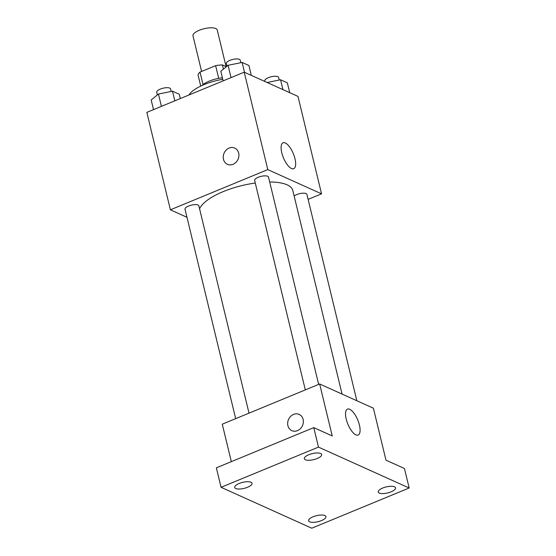<?xml version="1.0" encoding="UTF-8"?>
<svg xmlns="http://www.w3.org/2000/svg" width="556" height="556" viewBox="0 0 556 556"><rect width="100%" height="100%" fill="white"/><g stroke="black" fill="none" stroke-linecap="round" stroke-linejoin="round"><path stroke-width="0.83" d="M226.09 66.602L217.236 29.996A12.475 4.337 166.4 0 0 199.236 30.281A12.475 4.337 166.4 0 0 192.988 35.862L201.599 71.446M223.415 69.104L222.407 64.941L226.341 66.713M203.037 84.581L200.014 72.099A16.937 5.887 166.4 0 0 198.061 74.99L200.744 86.09M200.014 72.099L215.631 65.657A16.937 5.887 166.4 0 1 222.407 64.941M218.703 78.347L215.631 65.657M201.946 85.534A17.82 6.192 -13.6 0 1 222.4 77.791M222.768 79.299A32.074 11.148 166.4 0 0 204.142 84.581A32.074 11.148 166.4 0 0 188.929 95M186.962 217.285L170.4 209.814L146.833 112.375L244.223 72.169L297.974 96.396L321.542 193.842L308.128 199.375M255.267 183.035A48.184 16.75 166.4 0 0 223.262 191.591A48.184 16.75 166.4 0 0 199.59 208.854M342.058 394.079L292.81 190.5A48.184 16.75 166.4 0 0 269.681 181.993M170.4 209.814L267.797 169.608L321.542 193.842M356.848 400.744L306.933 194.44A7.131 2.474 166.4 0 0 296.647 194.6A7.131 2.474 166.4 0 0 294.138 195.997M249.012 413.143L198.867 205.866A7.131 2.474 166.4 0 0 188.581 206.026A7.131 2.474 166.4 0 0 185.016 209.216L235.681 418.647M305.313 389.902L254.648 180.471A7.131 2.474 -13.6 0 1 260.993 176.384A7.131 2.474 -13.6 0 1 268.506 177.114L318.651 384.398M267.797 169.608L244.223 72.169M281.781 152.761A14.018 5.365 -112.4 0 1 283.032 142.788A14.018 5.365 -112.4 0 1 293.339 153.692A14.018 5.365 -112.4 0 1 293.735 168.697A14.018 5.365 -112.4 0 1 281.781 152.761M233.04 164.312A8.91 7.624 114.3 0 1 227.411 164.312A8.91 7.624 114.3 0 1 224.124 153.053A8.91 7.624 114.3 0 1 234.736 148.07A8.91 7.624 114.3 0 1 238.878 156.187A8.91 7.624 114.3 0 1 233.04 164.312M227.411 164.312A8.91 7.624 114.3 0 1 224.124 153.06A8.91 7.624 114.3 0 1 234.736 148.07M231.331 461.647L222.268 424.186L319.658 383.981L373.41 408.208L385.975 460.173L404.455 468.506L409.167 487.994L311.777 528.2L221.073 487.313L216.36 467.825L313.751 427.62L332.231 435.946L319.658 383.981M221.073 487.313L318.47 447.107L313.751 427.62M318.47 447.107L409.167 487.994M346.214 419.099A14.018 5.365 -112.4 0 1 347.472 409.119A14.018 5.365 -112.4 0 1 357.772 420.03A14.018 5.365 -112.4 0 1 358.168 435.035A14.018 5.365 -112.4 0 1 346.214 419.099M297.474 430.65A8.91 7.624 114.3 0 1 291.844 430.65A8.91 7.624 114.3 0 1 288.557 419.391A8.91 7.624 114.3 0 1 299.17 414.408A8.91 7.624 114.3 0 1 303.312 422.525A8.91 7.624 114.3 0 1 297.474 430.65M291.844 430.65A8.91 7.624 114.3 0 1 288.557 419.398A8.91 7.624 114.3 0 1 299.17 414.408M379.282 493.075A8.91 3.1 -13.6 0 1 378.233 492.032A8.91 3.1 -13.6 0 1 384.377 487.431A8.91 3.1 -13.6 0 1 394.503 486.799A8.91 3.1 -13.6 0 1 395.552 487.841A8.91 3.1 -13.6 0 1 389.415 492.442A8.91 3.1 -13.6 0 1 379.282 493.075M305.376 459.763A8.91 3.1 -13.6 0 1 304.327 458.714A8.91 3.1 -13.6 0 1 310.47 454.113A8.91 3.1 -13.6 0 1 320.597 453.481A8.91 3.1 -13.6 0 1 321.646 454.523A8.91 3.1 -13.6 0 1 315.509 459.131A8.91 3.1 -13.6 0 1 305.376 459.763M235.744 488.509A8.91 3.1 -13.6 0 1 234.695 487.466A8.91 3.1 -13.6 0 1 240.831 482.865A8.91 3.1 -13.6 0 1 250.958 482.226A8.91 3.1 -13.6 0 1 252.014 483.275A8.91 3.1 -13.6 0 1 245.87 487.876A8.91 3.1 -13.6 0 1 235.744 488.509M309.65 521.827A8.91 3.1 -13.6 0 1 308.601 520.777A8.91 3.1 -13.6 0 1 314.738 516.177A8.91 3.1 -13.6 0 1 324.864 515.544A8.91 3.1 -13.6 0 1 325.92 516.587A8.91 3.1 -13.6 0 1 319.776 521.194A8.91 3.1 -13.6 0 1 309.65 521.827M223.144 80.87L220.815 71.231L228.071 65.302L242.117 62.432L248.907 65.49L251.291 75.359M231.046 77.611L228.071 65.302M244.501 72.294L242.117 62.432M240.824 62.696L240.213 60.187A7.131 2.474 166.4 0 0 229.927 60.347A7.131 2.474 166.4 0 0 226.361 63.537L227.001 66.178M267.13 82.496L280.551 79.758L287.334 82.816L289.725 92.678M282.935 89.62L280.551 79.758M279.251 80.022L278.646 77.513A7.131 2.474 166.4 0 0 268.36 77.673A7.131 2.474 166.4 0 0 264.788 80.863L264.948 81.51M153.512 109.615L151.176 99.976L158.439 94.047L172.485 91.177L179.268 94.242L180.318 98.551M161.414 106.356L158.439 94.047M174.813 100.824L172.485 91.177M171.185 91.441L170.581 88.932A7.131 2.474 166.4 0 0 160.295 89.099A7.131 2.474 166.4 0 0 156.722 92.289L157.362 94.923"/></g></svg>
